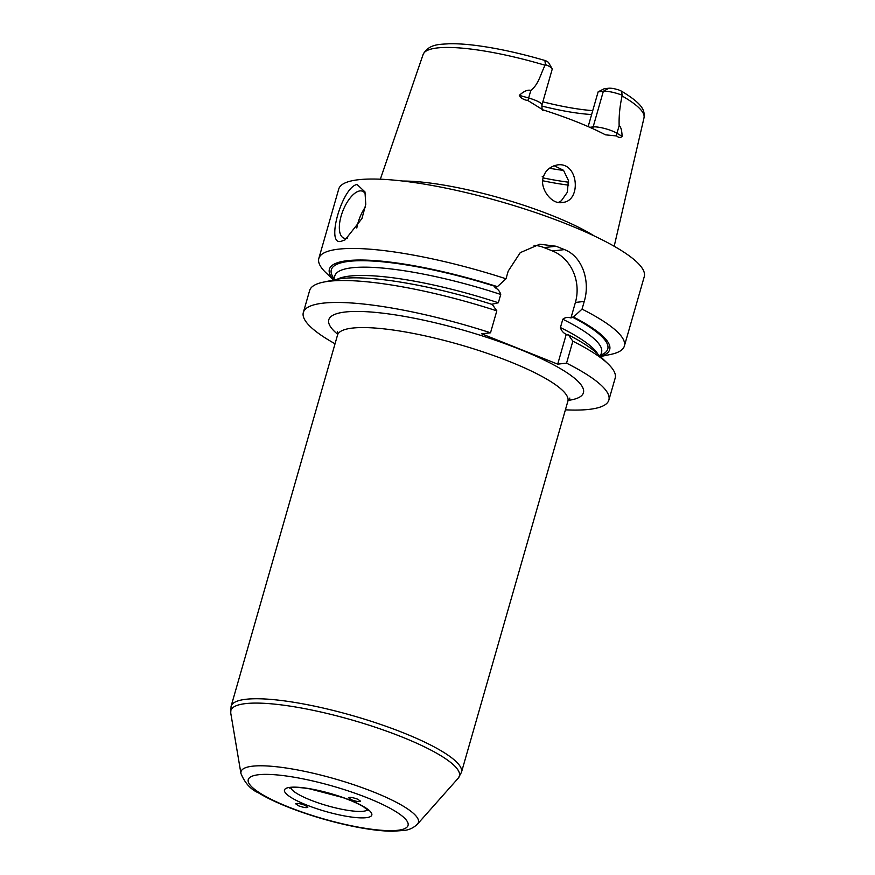 <?xml version="1.0" encoding="UTF-8"?>
<svg xmlns="http://www.w3.org/2000/svg" width="875" height="875" viewBox="0 0 875 875"><rect width="100%" height="100%" fill="white"/><g stroke="black" fill="none" stroke-linecap="round" stroke-linejoin="round"><path stroke-width="1.31" d="M351.531 799.827L348.48 797.738C349.738 796.994 352.756 797.464 357.558 799.137L360.609 801.227C359.352 801.97 356.322 801.511 351.531 799.827M304.762 805.186L307.825 807.264C306.622 808.03 303.592 807.57 298.747 805.875L295.684 803.808C296.887 803.042 299.917 803.502 304.762 805.186M565.403 409.828A158.922 32.506 -164 0 0 608.869 400.072A158.922 32.506 -164 0 0 566.552 363.147L557.703 364.153L481.677 333.812L490.514 332.795A158.922 32.506 -164 0 0 303.341 312.463A158.922 32.506 -164 0 0 335.037 343.777M356.814 228.025A25.222 10.916 111.8 0 1 365.411 206.905M347.703 238.088A25.222 10.916 111.8 0 1 343.777 238.077A25.222 10.916 111.8 0 1 341.994 213.303A25.222 10.916 111.8 0 1 359.931 190.914A25.222 10.916 111.8 0 1 362.48 191.22A25.222 10.916 111.8 0 1 365.542 194.327M340.736 241.445C325.62 244.891 342.278 186.791 357.077 184.483L364.973 191.909L365.772 204.367L361.944 218.564L345.1 239.838L340.736 241.445M333.55 280.033L325.938 272.738A158.922 32.506 16 0 1 318.828 258.453A158.922 32.506 16 0 1 338.527 249.156A158.922 32.506 16 0 1 506.002 278.786L508.211 271.086L520.253 252.645L539.809 244.202L556.008 246.236A158.922 32.506 16 0 1 564.463 249.605C582.466 256.43 590.428 281.192 584.248 301.427L582.039 309.127A158.922 32.506 16 0 1 624.356 346.062A158.922 32.506 16 0 1 610.761 354.408L600.447 356.562M624.356 346.062L644.262 276.653A158.922 32.506 -164 0 0 534.898 212.352A158.922 32.506 -164 0 0 358.433 179.736A158.922 32.506 -164 0 0 338.734 189.044L318.828 258.453M582.039 309.127L573.453 317.012L570.959 317.953C567.831 316.98 565.119 317.406 562.811 319.244L560.427 327.545C561.323 330.652 563.259 332.938 566.234 334.403L568.345 334.819L572.852 341.195L566.552 363.147M557.703 364.153L566.234 334.403L567.35 334.928M573.453 317.012A145.797 29.827 16 0 1 600.392 356.442M534.067 245.339A40.359 35.438 -96.5 0 1 544.053 247.603L552.497 250.972A40.359 35.438 -96.5 0 1 575.4 302.444L570.959 317.953M490.514 332.795L496.814 310.855L492.308 304.467A145.797 29.827 16 0 0 336.777 279.355L323.236 282.177A158.922 32.506 -164 0 0 309.63 290.522L303.341 312.463M491.728 304.281L498.345 302.772L500.73 294.459C499.844 291.353 497.908 289.067 494.922 287.602L497.416 286.661L506.002 278.786M333.648 279.956A145.797 29.827 16 0 1 497.416 286.661M608.869 400.072L615.169 378.131A158.922 32.506 -164 0 0 608.048 363.847A158.922 32.506 -164 0 0 572.852 341.195M568.345 334.819A145.797 29.827 16 0 1 598.062 354.277L608.048 363.847M496.814 310.855A158.922 32.506 -164 0 0 323.236 282.177M558.611 202.322L561.334 200.78L567.361 192.237L568.378 180.359L563.511 170.297L554.028 165.659M543.277 177.428C545.103 170.822 549.752 166.666 557.233 164.948C578.703 161.317 581.766 201.502 562.45 202.431C551.688 205.177 539.438 188.169 543.277 177.428L542.227 176.378M622.125 95.2L621.611 91.219L618.822 89.961A9.538 1.947 -164 0 0 608.891 88.222L604.133 88.769L598.128 91.853L603.356 91.252A14.525 2.975 16 0 1 622.125 95.2L622.092 95.977C619.817 106.236 618.844 116.134 619.15 125.672C620.867 126.711 621.862 130.277 622.125 136.391L616.973 133.263A14.525 2.975 -164 0 0 606.791 129.095A14.525 2.975 -164 0 0 593.141 126.908A7.569 6.639 -96.5 0 1 592.473 128.516M519.312 95.353C523.884 91.175 527.712 89.534 530.819 90.409C538.562 84.623 540.586 74.08 545.07 65.231L545.442 64.586A14.525 2.975 16 0 1 552.048 68.578A14.525 2.975 16 0 1 552.191 69.267L541.964 104.913A14.525 2.975 -164 0 0 539.186 102.123A14.525 2.975 -164 0 0 528.642 98L519.312 95.353C520.789 98.088 523.655 99.827 527.909 100.548L542.97 109.867A117.141 23.964 -164 0 1 605.522 134.838L616.656 135.964C618.778 137.791 620.605 137.933 622.125 136.391M402.784 181.038A122.15 24.992 16 0 1 594.191 235.922M542.85 101.828A88.681 18.145 -164 0 0 592.725 110.622M588.153 126.602L598.128 91.853M591.609 114.527A85.772 17.544 16 0 1 541.745 106.017M552.048 68.578L548.647 62.737A9.538 1.947 -164 0 0 546.284 61.009L544.895 60.473L545.442 64.586M563.642 170.428A85.772 17.544 16 0 1 549.281 168.208M245.941 699.278A119.82 24.511 -164 0 0 231.088 706.289L230.738 713.005A118.88 24.314 16 0 1 245.58 703.609A118.88 24.314 16 0 1 382.9 729.837A118.88 24.314 16 0 1 458.194 778.225L461.453 772.352A119.82 24.511 -164 0 0 378.995 723.866A119.82 24.511 -164 0 0 245.941 699.278M240.942 773.489C244.858 783.059 250.764 789.556 258.661 792.969C268.68 799.028 281.684 804.945 297.653 810.742C318.391 818.18 339.095 823.823 359.789 827.663C372.553 829.992 383.567 831.184 392.82 831.25L404.578 830.386C409.391 829.85 413.7 827.75 417.484 824.108A92.269 18.878 -164 0 0 359.045 786.548A92.269 18.878 -164 0 0 252.47 766.194A92.269 18.878 -164 0 0 240.942 773.489L230.738 713.005M569.866 398.059L567.886 401.166A119.82 24.511 -164 0 0 485.428 352.691A119.82 24.511 -164 0 0 352.373 328.092A119.82 24.511 -164 0 0 337.52 335.114L231.088 706.289M258.552 774.736A83.125 17.008 16 0 1 397.184 812.47A83.125 17.008 16 0 1 328.716 820.323A83.125 17.008 16 0 1 258.552 774.736M290.128 787.336A45.402 9.286 -164 0 0 328.453 812.241A45.402 9.286 -164 0 0 365.859 807.953A45.402 9.286 -164 0 0 290.128 787.336M367.653 809.856A40.359 8.258 16 0 1 327.239 805.7A40.359 8.258 16 0 1 290.762 787.806M568.159 400.389A132.442 27.092 -164 0 0 518.044 348.633A132.442 27.092 -164 0 0 345.22 312.014A132.442 27.092 -164 0 0 337.706 334.305M560.427 327.545A138.742 28.383 16 0 1 597.789 354.014M562.811 319.244A138.742 28.383 16 0 1 601.552 352.384L600.381 356.497M572.447 317.133A143.784 29.411 16 0 1 600.786 355.064M544.053 247.603L556.008 246.236M552.497 250.972L564.463 249.605M575.4 302.444L584.248 301.427M334.053 278.578A143.784 29.411 16 0 1 496.409 286.781M333.638 280.011L334.819 275.898A138.742 28.383 16 0 1 500.73 294.459M337.148 279.278A138.742 28.383 16 0 1 498.345 302.772M568.695 185.161A100.909 20.639 16 0 1 542.73 180.764M622.092 95.977A114.898 23.505 16 0 1 644.022 117.775L614.195 246.258M380.341 179.2L423.128 54.436A114.898 23.505 16 0 1 437.303 47.95A114.898 23.505 16 0 1 545.07 65.231M589.739 127.302L593.141 126.908L603.356 91.252L608.891 88.222M616.656 135.964A7.569 5.928 121.3 0 1 616.973 133.263L619.15 125.672M530.819 90.409L527.909 100.548M568.619 182.208A99.389 20.333 16 0 1 543.156 177.909M417.484 824.108L458.194 778.225M567.886 401.166L461.453 772.352M368.375 810.677L364.011 807.144C359.045 804.027 351.914 800.811 342.639 797.497L309.652 788.845C301.744 787.566 295.881 787.15 292.064 787.598L289.702 788.123M337.52 335.114L337.488 331.428M621.611 91.219C644.098 104.891 644.678 110.939 644.022 117.775M423.128 54.436C429.002 43.52 440.508 44.483 449.05 43.75C456.52 43.586 465.281 44.122 475.344 45.369C496.53 48.081 519.717 53.113 544.895 60.473M541.964 104.913C541.855 108.478 542.205 110.337 543.014 110.48"/></g></svg>
